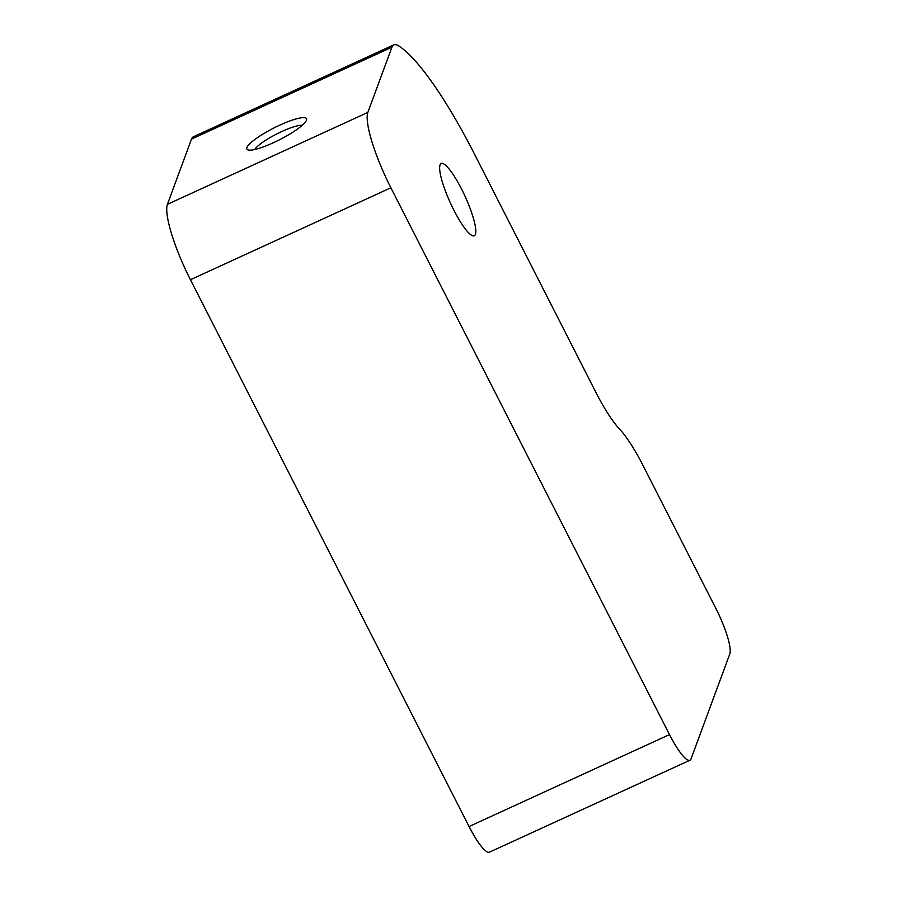 <?xml version="1.0" encoding="UTF-8"?>
<svg xmlns="http://www.w3.org/2000/svg" width="897" height="897" viewBox="0 0 897 897"><rect width="100%" height="100%" fill="white"/><g stroke="black" fill="none" stroke-linecap="round" stroke-linejoin="round"><path stroke-width="1.35" d="M246.899 147.556A33.447 6.526 -27 0 0 248.054 149.934A33.447 6.526 -27 0 0 279.516 139.775A33.447 6.526 -27 0 0 306.449 120.243A33.447 6.526 -27 0 0 306.471 120.176A33.447 6.526 -27 0 0 279.819 125.12A33.447 6.526 -27 0 0 246.899 147.556M461.596 189.132A39.737 8.062 65.4 0 0 441.156 163.512A39.737 8.062 65.4 0 0 453.848 210.122A39.737 8.062 65.4 0 0 474.289 235.754A39.737 8.062 65.4 0 0 461.596 189.132M191.51 139.102A66.232 13.433 -114.6 0 1 193.382 136.781L393.828 44.85A66.232 13.433 -114.6 0 1 398.761 45.938A172.202 34.927 -114.6 0 1 474.513 154.161L595.776 392.146A66.232 13.433 -114.6 0 0 619.524 429.058A66.232 13.433 65.4 0 1 643.284 465.969L715.997 608.671A39.737 8.062 65.4 0 1 729.81 653.891L691.06 758.828A39.737 8.062 65.4 0 1 689.939 760.219L489.493 852.15A39.737 8.062 -114.6 0 1 469.053 826.518L190.444 279.718A66.232 13.433 -114.6 0 1 167.414 204.348L191.51 139.102L391.944 47.171A66.232 13.433 -114.6 0 1 393.828 44.85M167.414 204.348L367.848 112.417L391.944 47.171M469.053 826.518L669.498 734.598L390.879 187.787L190.444 279.718M367.848 112.417A66.232 13.433 65.4 0 0 390.879 187.787M669.498 734.598A39.737 8.062 65.4 0 0 689.939 760.219M302.199 125.333A27.818 5.427 -27 0 0 276.713 133.978A27.818 5.427 -27 0 0 254.737 149.507"/></g></svg>
